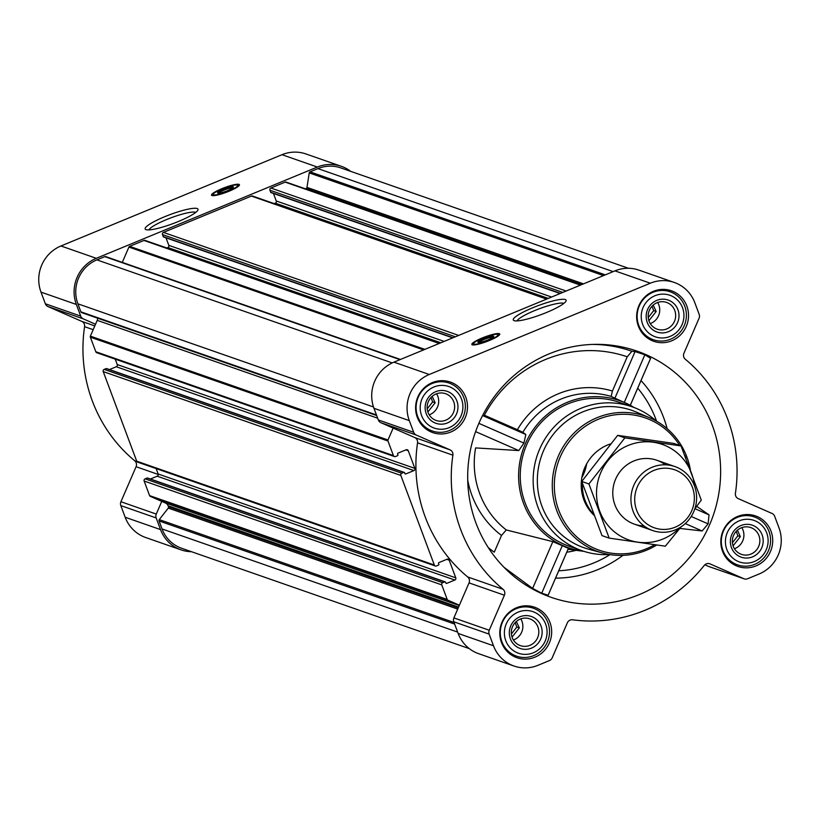 <?xml version="1.0" encoding="UTF-8"?>
<svg xmlns="http://www.w3.org/2000/svg" width="820" height="820" viewBox="0 0 820 820"><rect width="100%" height="100%" fill="white"/><g stroke="black" fill="none" stroke-linecap="round" stroke-linejoin="round"><path stroke-width="1.23" d="M517.041 320.907A25.317 4.243 159.5 0 1 534.548 310.636A25.317 4.243 159.5 0 1 563.873 303.4M350.673 171.349A35.557 34.358 109.2 0 0 341.335 166.306L305.983 153.965A35.557 34.358 109.2 0 0 281.998 154.703L60.957 245.979A35.557 34.358 109.2 0 0 41 292.125L45.356 303.779A5.084 4.91 109.2 0 0 47.95 306.536L81.723 321.358A5.084 4.91 109.2 0 1 84.583 326.678A147.303 142.352 109.2 0 0 134.716 460.779A5.084 4.91 109.2 0 1 136.079 466.713L120.929 501.737A5.084 4.91 109.2 0 0 120.817 505.612L125.173 517.266A35.557 34.358 109.2 0 0 145.704 537.53L181.046 549.861A35.557 34.358 109.2 0 0 191.501 551.716M679.811 528.418L702.145 530.981L708.101 523.877L709.054 514.878L696.692 506.35M712.354 425.447A130.37 125.993 109.2 0 0 595.607 344.349A130.37 125.993 109.2 0 0 475.2 432.745A130.37 125.993 109.2 0 0 514.488 576.86A130.37 125.993 109.2 0 0 668.32 577.833A130.37 125.993 109.2 0 0 712.354 425.447M593.044 344.41A128.545 124.22 -70.8 0 1 631.912 351.278L635.069 351.575L644.868 354.752L650.619 358.361L630.334 405.254L611.136 396.419A79.161 76.496 109.2 0 0 522.852 432.314L517.389 429.711A84.655 81.815 -70.8 0 1 612.417 391.027L611.136 396.419M504.013 567.317L532.631 588.411L541.723 593.219L548.16 595.228L568.444 548.334L552.854 541.641L506.278 529.956L501.512 535.46L494.275 552.178A110.392 106.682 109.2 0 1 488.33 547.688M634.116 407.53A77.89 75.266 109.2 0 0 633.306 407.038A77.89 75.266 109.2 0 0 531.954 431.566A77.89 75.266 109.2 0 0 547.668 536.434A77.89 75.266 109.2 0 0 582.999 551.235A77.89 75.266 109.2 0 0 583.932 551.347M506.278 529.956A85.803 82.912 109.2 0 1 475.6 447.915L518.804 450.569L523.918 443.087L525.845 434.528L522.852 432.314M612.417 391.027L627.228 356.792A121.801 117.701 -70.8 0 0 484.333 415.217L517.389 429.711M631.912 351.278L627.228 356.792M417.298 417.329A26.752 25.85 -70.8 0 1 423.038 389.039A26.752 25.85 -70.8 0 1 450.364 382.058A26.752 25.85 -70.8 0 1 465.965 415.832A26.752 25.85 -70.8 0 1 432.734 432.581A26.752 25.85 -70.8 0 1 417.298 417.329M501.481 642.48A26.752 25.85 -70.8 0 1 507.221 614.19A26.752 25.85 -70.8 0 1 534.537 607.2A26.752 25.85 -70.8 0 1 550.138 640.973A26.752 25.85 -70.8 0 1 516.918 657.722A26.752 25.85 -70.8 0 1 501.481 642.48M722.512 551.204A26.752 25.85 -70.8 0 1 728.252 522.914A26.752 25.85 -70.8 0 1 755.579 515.934A26.752 25.85 -70.8 0 1 771.179 549.707A26.752 25.85 -70.8 0 1 737.949 566.446A26.752 25.85 -70.8 0 1 722.512 551.204M638.339 326.063A26.752 25.85 -70.8 0 1 644.079 297.773A26.752 25.85 -70.8 0 1 671.406 290.782A26.752 25.85 -70.8 0 1 686.996 324.566A26.752 25.85 -70.8 0 1 653.776 341.304A26.752 25.85 -70.8 0 1 638.339 326.063M409.313 420.629L413.68 432.283A5.084 4.91 109.2 0 0 416.263 435.041L450.047 449.862L414.694 437.531A5.084 4.91 109.2 0 1 417.544 442.841A147.303 142.352 109.2 0 0 467.687 576.952A5.084 4.91 109.2 0 1 469.04 582.887L453.89 617.911A5.084 4.91 109.2 0 0 453.788 621.775L458.144 633.44A35.557 34.358 109.2 0 0 478.665 653.694L514.017 666.035A35.557 34.358 109.2 0 0 538.002 665.297L549.451 660.572A5.084 4.91 109.2 0 0 552.188 657.845L567.337 622.831A5.084 4.91 109.2 0 1 572.575 619.787A147.303 142.352 109.2 0 0 704.236 565.421A5.084 4.91 109.2 0 1 710.048 563.904L743.832 578.715A5.084 4.91 109.2 0 0 747.594 578.746L759.043 574.02A35.557 34.358 109.2 0 0 779 527.875L774.644 516.221A5.084 4.91 109.2 0 0 772.05 513.463L738.277 498.642A5.084 4.91 109.2 0 1 735.417 493.322A147.303 142.352 109.2 0 0 685.284 359.221A5.084 4.91 109.2 0 1 683.921 353.287L699.07 318.262A5.084 4.91 109.2 0 0 699.183 314.388L694.827 302.734A35.557 34.358 109.2 0 0 674.296 282.469A35.557 34.358 109.2 0 0 650.311 283.207L429.28 374.484A35.557 34.358 109.2 0 0 409.313 420.629L373.961 408.298L378.327 419.953A5.084 4.91 109.2 0 0 380.91 422.71L414.694 437.531M514.017 666.035A35.557 34.358 109.2 0 1 493.496 645.77L489.14 634.116A5.084 4.91 109.2 0 1 489.243 630.242L504.392 595.217A5.084 4.91 109.2 0 0 503.039 589.283A147.303 142.352 109.2 0 1 452.896 455.182A5.084 4.91 109.2 0 0 450.047 449.862M147.897 478.306A0.676 0.656 109.2 0 0 147.098 478.019L145.099 478.849A1.691 1.64 109.2 0 0 144.146 481.043L149.599 495.618A1.353 1.312 109.2 0 0 150.285 496.346L161.765 501.389L156.282 514.068A5.084 4.91 109.2 0 0 156.169 517.943L160.525 529.597A35.557 34.358 109.2 0 0 181.046 549.861M156.148 468.589L158.168 473.991A1.691 1.64 109.2 0 1 157.214 476.194L150.398 479.003M106.979 368.856A0.676 0.656 109.2 0 0 106.169 368.58L104.181 369.4A1.691 1.64 109.2 0 0 103.228 371.603L136.725 461.188A1.691 1.64 109.2 0 0 137.698 462.152L435.317 565.995A1.691 1.64 109.2 0 0 436.455 565.954L438.454 565.134A0.676 0.656 109.2 0 0 438.833 564.252L438.536 563.473A0.676 0.656 109.2 0 1 438.915 562.592L447.054 559.23A1.691 1.64 109.2 0 1 449.175 560.162L455.776 577.833A1.691 1.64 109.2 0 1 454.833 580.027L446.695 583.389A0.676 0.656 109.2 0 1 445.844 583.01L445.557 582.231A0.676 0.656 109.2 0 0 444.706 581.862L442.708 582.682A1.691 1.64 109.2 0 0 441.765 584.885L447.207 599.451A1.353 1.312 109.2 0 0 447.894 600.189L459.374 605.221M115.23 359.139L117.25 364.551A1.691 1.64 109.2 0 1 116.296 366.745L109.48 369.564M97.652 318.18A5.084 4.91 109.2 0 1 97.211 320.353L90.385 336.138A1.353 1.312 109.2 0 0 90.354 337.174L95.807 351.739A1.691 1.64 109.2 0 0 96.78 352.713L394.399 456.545A1.691 1.64 109.2 0 0 395.537 456.514L397.536 455.684A0.676 0.656 109.2 0 0 397.915 454.813L397.618 454.024A0.676 0.656 109.2 0 1 397.997 453.142L406.136 449.79A1.691 1.64 109.2 0 1 408.257 450.713L414.858 468.384A1.691 1.64 109.2 0 1 413.915 470.577L405.777 473.939A0.676 0.656 109.2 0 1 404.926 473.57L404.639 472.791A0.676 0.656 109.2 0 0 403.788 472.412L401.79 473.242A1.691 1.64 109.2 0 0 400.847 475.436L434.333 565.021A1.691 1.64 109.2 0 0 435.317 565.995M393.149 428.081L388.003 439.981A1.353 1.312 109.2 0 0 387.973 441.016L393.415 455.582A1.691 1.64 109.2 0 0 394.399 456.545M106.057 256.814A1.353 1.312 109.2 0 0 104.765 256.629L96.893 259.878A33.866 32.728 109.2 0 0 77.89 303.82L80.883 311.836A1.353 1.312 109.2 0 0 81.897 312.666M439.756 343.221L145.089 240.414A1.691 1.64 109.2 0 0 143.941 240.445L129.642 246.359A1.353 1.312 109.2 0 0 128.904 247.076L122.282 262.4M547.207 298.859L252.529 196.041A1.691 1.64 109.2 0 0 251.391 196.082L163.436 232.398A1.691 1.64 109.2 0 0 162.483 234.592L163.241 236.631A0.676 0.656 109.2 0 0 163.641 237.011L452.712 337.871M286.098 182.091L580.888 284.95L286.19 182.132A1.353 1.312 109.2 0 0 285.186 182.122L270.887 188.026A1.691 1.64 109.2 0 0 269.934 190.23L270.692 192.259A0.676 0.656 109.2 0 0 271.082 192.649L560.162 293.509M628.499 268.284L340.782 167.905A33.866 32.728 109.2 0 0 317.934 168.602L310.062 171.851A1.353 1.312 109.2 0 0 309.232 172.917L306.977 187.39L583.502 283.863M704.831 564.785L708.48 566.384A5.084 4.91 109.2 0 0 709.167 566.63M674.296 282.469L638.954 270.139A35.557 34.358 109.2 0 0 614.959 270.877L393.928 362.153A35.557 34.358 109.2 0 0 373.961 408.298M482.18 337.983A14.903 2.501 159.5 0 1 499.759 334.027A14.903 2.501 159.5 0 1 486.67 341.581A14.903 2.501 159.5 0 1 471.838 344.461A14.903 2.501 159.5 0 1 482.18 337.983M532.836 307.715A28.208 4.736 159.5 0 1 566.015 301.114A28.208 4.736 159.5 0 1 541.343 314.531A28.208 4.736 159.5 0 1 513.935 320.589A28.208 4.736 159.5 0 1 532.836 307.715M161.765 501.389L165.517 503.029A5.084 4.91 109.2 0 1 168.11 505.796L168.469 506.76A1.353 1.312 109.2 0 1 168.264 508.092L159.275 519.613A1.353 1.312 109.2 0 0 159.07 520.956L162.063 528.961A33.866 32.728 109.2 0 0 181.609 548.262L469.327 648.651M305.306 188.795L306.147 188.446A1.353 1.312 109.2 0 0 306.977 187.39M273.449 193.469L276.258 200.972L551.604 297.045M274.228 203.616L275.305 203.175A1.691 1.64 109.2 0 0 276.258 200.972M165.999 237.841L168.807 245.344L444.153 341.407M166.778 247.988L167.854 247.537A1.691 1.64 109.2 0 0 168.807 245.344M341.335 166.306A35.557 34.358 109.2 0 0 317.35 167.044L96.309 258.31A35.557 34.358 109.2 0 0 76.352 304.456L80.708 316.11A5.084 4.91 109.2 0 0 83.302 318.877L95.53 324.238M221.851 188.682A14.903 2.501 159.5 0 1 239.43 184.725A14.903 2.501 159.5 0 1 226.351 192.29A14.903 2.501 159.5 0 1 211.519 195.16A14.903 2.501 159.5 0 1 221.851 188.682M164.728 216.695A28.208 4.736 159.5 0 1 197.907 210.104A28.208 4.736 159.5 0 1 173.235 223.522A28.208 4.736 159.5 0 1 145.827 229.579A28.208 4.736 159.5 0 1 164.728 216.695M609.691 554.556A76.188 73.636 -70.8 0 1 581.964 550.691L569.059 546.192A76.188 73.636 -70.8 0 1 525.087 502.773A76.188 73.636 -70.8 0 1 541.446 422.208A76.188 73.636 -70.8 0 1 619.254 402.312L632.169 406.812A76.188 73.636 -70.8 0 1 656.277 421.049M635.069 351.575L614.836 398.346M650.557 358.422L630.303 405.234L633.306 407.038M644.868 354.752L624.317 402.271M552.854 541.641L532.631 588.411M562.274 545.7L541.723 593.219M568.403 548.354L548.16 595.166M482.58 415.545L525.845 434.528M478.88 423.345L523.918 443.087M475.6 431.617L518.804 450.569M685.274 523.58L702.145 530.981M691.229 516.477L708.101 523.877M694.95 508.697L709.054 514.878M654.637 544.716A70.049 67.691 -70.8 0 1 558.768 510.286A70.049 67.691 -70.8 0 1 591.845 422.331A70.049 67.691 -70.8 0 1 679.678 445.465M684.761 455.264A70.049 67.691 -70.8 0 1 685.909 458.185M593.957 515.216A42.332 40.908 -70.8 0 1 583.901 499.913A42.332 40.908 -70.8 0 1 610.664 443.866M656.738 545.003A71.74 69.331 -70.8 0 1 602.577 553.008A71.74 69.331 -70.8 0 1 556.821 510.778A71.74 69.331 -70.8 0 1 573.856 433.226A71.74 69.331 -70.8 0 1 649.737 417.821A71.74 69.331 -70.8 0 1 690.348 469.696M602.577 553.008L588.34 549.103A72.744 70.305 -70.8 0 1 541.958 506.278A72.744 70.305 -70.8 0 1 559.22 427.65A72.744 70.305 -70.8 0 1 636.166 412.029L649.737 417.821M581.964 550.691A76.188 73.636 -70.8 0 1 537.992 507.283A76.188 73.636 -70.8 0 1 554.351 426.707A76.188 73.636 -70.8 0 1 632.169 406.812M479.075 342.483A7.554 1.271 159.5 0 1 484.282 339.449A7.554 1.271 159.5 0 1 492.994 337.276M483.749 338.527A8.466 1.414 159.5 0 1 493.702 336.548A8.466 1.414 159.5 0 1 486.301 340.577A8.466 1.414 159.5 0 1 478.07 342.391A8.466 1.414 159.5 0 1 483.749 338.527M482.631 338.137A13.038 2.183 159.5 0 1 497.873 334.498A13.038 2.183 159.5 0 1 486.567 341.294A13.038 2.183 159.5 0 1 473.57 343.59A13.038 2.183 159.5 0 1 482.631 338.137M497.873 334.498L498.652 335.124A13.55 2.276 159.5 0 1 498.785 335.308A13.55 2.276 159.5 0 1 498.816 335.503M473.529 344.964A13.55 2.276 159.5 0 1 473.417 344.8A13.55 2.276 159.5 0 1 473.396 344.564L473.57 343.59M642.634 324.289A22.007 21.269 -70.8 0 1 665.983 294.318A22.007 21.269 -70.8 0 1 679.144 329.527A22.007 21.269 -70.8 0 1 642.634 324.289M647.236 322.383A16.933 16.359 -70.8 0 1 665.204 299.331A16.933 16.359 -70.8 0 1 675.321 326.411A16.933 16.359 -70.8 0 1 647.236 322.383M638.739 325.263A25.399 24.549 -70.8 0 1 644.192 298.408A25.399 24.549 -70.8 0 1 670.135 291.776A25.399 24.549 -70.8 0 1 684.936 323.838A25.399 24.549 -70.8 0 1 653.396 339.736A25.399 24.549 -70.8 0 1 638.739 325.263M421.593 415.555A22.007 21.269 -70.8 0 1 444.952 385.595A22.007 21.269 -70.8 0 1 458.113 420.803A22.007 21.269 -70.8 0 1 421.593 415.555M426.205 413.659A16.933 16.359 -70.8 0 1 444.163 390.607A16.933 16.359 -70.8 0 1 454.29 417.687A16.933 16.359 -70.8 0 1 426.205 413.659M417.708 416.539A25.399 24.549 -70.8 0 1 423.161 389.684A25.399 24.549 -70.8 0 1 449.093 383.053A25.399 24.549 -70.8 0 1 463.905 415.115A25.399 24.549 -70.8 0 1 432.365 431.012A25.399 24.549 -70.8 0 1 417.708 416.539M505.776 640.697A22.007 21.269 -70.8 0 1 529.125 610.736A22.007 21.269 -70.8 0 1 542.286 645.945A22.007 21.269 -70.8 0 1 505.776 640.697M510.378 638.8A16.933 16.359 -70.8 0 1 528.346 615.748A16.933 16.359 -70.8 0 1 538.463 642.829A16.933 16.359 -70.8 0 1 510.378 638.8M501.881 641.681A25.399 24.549 -70.8 0 1 507.334 614.826A25.399 24.549 -70.8 0 1 533.277 608.194A25.399 24.549 -70.8 0 1 548.078 640.256A25.399 24.549 -70.8 0 1 516.538 656.154A25.399 24.549 -70.8 0 1 501.881 641.681M726.807 549.431A22.007 21.269 -70.8 0 1 750.167 519.47A22.007 21.269 -70.8 0 1 763.328 554.668A22.007 21.269 -70.8 0 1 726.807 549.431M731.419 547.524A16.933 16.359 -70.8 0 1 749.377 524.482A16.933 16.359 -70.8 0 1 759.505 551.563A16.933 16.359 -70.8 0 1 731.419 547.524M722.922 550.404A25.399 24.549 -70.8 0 1 728.375 523.549A25.399 24.549 -70.8 0 1 754.308 516.918A25.399 24.549 -70.8 0 1 769.119 548.99A25.399 24.549 -70.8 0 1 737.58 564.877A25.399 24.549 -70.8 0 1 722.922 550.404M649.061 321.122A14.186 13.704 -70.8 0 1 666.588 302.426A14.186 13.704 -70.8 0 1 674.86 320.323A14.186 13.704 -70.8 0 1 649.061 321.122M657.63 302.478A14.186 13.704 -70.8 0 1 650.27 323.582M648.907 320.692L656.184 311.508L653.212 305.06M648.241 317.606L653.683 310.626L656.184 311.508M653.683 310.626L652.023 306.208M733.244 546.264A14.186 13.704 -70.8 0 1 750.771 527.567A14.186 13.704 -70.8 0 1 759.043 545.474A14.186 13.704 -70.8 0 1 733.244 546.264M741.813 527.629A14.186 13.704 -70.8 0 1 734.443 548.723M733.09 545.833L740.357 536.649L737.395 530.202M512.203 637.54A14.186 13.704 -70.8 0 1 529.73 618.833A14.186 13.704 -70.8 0 1 538.002 636.74A14.186 13.704 -70.8 0 1 512.203 637.54M520.772 618.895A14.186 13.704 -70.8 0 1 513.412 640M512.049 637.109L519.327 627.915L516.354 621.478M428.03 412.398A14.186 13.704 -70.8 0 1 445.557 393.692A14.186 13.704 -70.8 0 1 453.829 411.599A14.186 13.704 -70.8 0 1 428.03 412.398M436.599 393.754A14.186 13.704 -70.8 0 1 429.229 414.848M427.876 411.968L435.154 402.774L432.181 396.337M427.199 408.883L432.642 401.902L435.154 402.774M432.642 401.902L430.992 397.485M511.383 634.024L516.826 627.044L519.327 627.915M516.826 627.044L515.165 622.626M732.414 542.758L737.856 535.778L740.357 536.649M737.856 535.778L736.206 531.35M148.933 229.897A25.317 4.243 159.5 0 1 166.439 219.616A25.317 4.243 159.5 0 1 195.765 212.39M218.745 193.182A7.554 1.271 159.5 0 1 223.952 190.148A7.554 1.271 159.5 0 1 232.675 187.985M223.419 189.225A8.466 1.414 159.5 0 1 233.372 187.247A8.466 1.414 159.5 0 1 225.971 191.275A8.466 1.414 159.5 0 1 217.741 193.089A8.466 1.414 159.5 0 1 223.419 189.225M222.302 188.846A13.038 2.183 159.5 0 1 237.554 185.197A13.038 2.183 159.5 0 1 226.238 191.993A13.038 2.183 159.5 0 1 213.241 194.289A13.038 2.183 159.5 0 1 222.302 188.846M237.554 185.197L238.323 185.832A13.55 2.276 159.5 0 1 238.466 186.017A13.55 2.276 159.5 0 1 238.487 186.212M213.2 195.662A13.55 2.276 159.5 0 1 213.087 195.498A13.55 2.276 159.5 0 1 213.067 195.273L213.241 194.289M586.659 463.864A42.332 40.908 -70.8 0 1 581.821 477.722M582.405 483.369A42.332 40.908 109.2 0 0 585.049 500.313A42.332 40.908 109.2 0 0 593.485 513.976M636.658 510.317A30.75 29.715 -70.8 0 1 669.274 468.466A30.75 29.715 -70.8 0 1 687.662 517.645A30.75 29.715 -70.8 0 1 636.658 510.317M633.081 511.219A33.866 32.728 -70.8 0 1 640.348 475.405A33.866 32.728 -70.8 0 1 674.932 466.57A33.866 32.728 -70.8 0 1 694.673 509.322A33.866 32.728 -70.8 0 1 652.617 530.519A33.866 32.728 -70.8 0 1 633.081 511.219M679.893 527.588A50.625 48.923 -70.8 0 1 604.227 520.249A50.625 48.923 -70.8 0 1 628.151 445.465A50.625 48.923 -70.8 0 1 694.458 485.829M644.038 525.938A33.866 32.728 -70.8 0 1 613.186 498.222A33.866 32.728 -70.8 0 1 633.932 460.942A33.866 32.728 -70.8 0 1 665.368 464.817M694.837 508.851L701.274 500.097L681.03 445.936L624.85 437.87L588.924 483.964L609.178 538.125L665.348 546.192L681.051 526.86M588.924 483.964L581.749 481.453L617.675 435.358L673.845 443.425L681.03 445.936M609.178 538.125L602.003 535.614L581.749 481.453M624.85 437.87L617.675 435.358M667.142 428.655A117.137 113.201 109.2 0 0 663.626 417.585A117.137 113.201 109.2 0 0 641.014 380.562M555.55 578.151A117.137 113.201 109.2 0 0 622.944 555.355M467.718 480.1A92.568 89.452 109.2 0 0 501.512 535.46M656.605 421.234A110.392 106.682 109.2 0 0 637.734 388.157M558.738 570.781A110.392 106.682 109.2 0 0 610.07 554.607M566.764 552.219A92.568 89.452 109.2 0 0 576.101 550.333M136.725 461.188L434.333 565.021M103.228 371.603L400.847 475.436M95.807 351.739L393.415 455.582M90.354 337.174L387.973 441.016M80.883 311.836L376.462 414.961M77.89 303.82L373.5 406.966M144.146 481.043L441.765 584.885M149.599 495.618L447.207 599.451M129.642 246.359L424.883 349.371M143.941 240.445L439.182 343.457M163.436 232.398L458.677 335.411M251.391 196.082L546.632 299.095M270.887 188.026L566.128 291.038M285.186 182.122L580.437 285.135M310.062 171.851L605.314 274.864M317.934 168.602L613.175 271.615M413.68 432.283L378.327 419.953M416.263 435.041L380.91 422.71M452.896 455.182L417.544 442.841M503.039 589.283L467.687 576.952M504.392 595.217L469.04 582.887M489.243 630.242L453.89 617.911M489.14 634.116L453.788 621.775M493.496 645.77L458.144 633.44M710.048 563.904L709.351 563.658M743.832 578.715L708.48 566.384M650.311 283.207L614.959 270.877M429.28 374.484L393.928 362.153M159.07 520.956L454.649 624.082M162.063 528.961L457.642 632.097M104.765 256.629L400.006 359.642M96.893 259.878L392.216 362.911M150.285 496.346L447.894 600.189M165.517 503.029L459.251 605.519M168.11 505.796L458.554 607.128M168.469 506.76L458.236 607.856M168.264 508.092L457.714 609.086M159.275 519.613L454.034 622.462M309.232 172.917L603.53 275.592M306.147 188.446L581.728 284.601M269.934 190.23L562.807 292.412M270.692 192.259L560.49 293.365M275.305 203.175L548.283 298.408M162.483 234.592L455.356 336.784M163.241 236.631L453.04 337.737M167.854 247.537L440.832 342.78M128.904 247.076L423.591 349.894M97.211 320.353L377.671 418.2M90.385 336.138L388.003 439.981M405.89 449.893L408.257 450.713M117.25 364.551L414.858 468.384M116.296 366.745L413.915 470.577M404.967 473.663L405.777 473.939M106.169 368.58L403.788 472.412M104.181 369.4L401.79 473.242M145.099 478.849L442.708 582.682M147.098 478.019L444.706 581.862M445.885 583.102L446.695 583.389M157.214 476.194L454.833 580.027M158.168 473.991L455.776 577.833M446.808 559.332L449.175 560.162M80.708 316.11L45.356 303.779M76.352 304.456L41 292.125M83.302 318.877L47.95 306.536M94.802 325.919L81.723 321.358M93.183 329.671L84.583 326.678M136.909 461.537L134.716 460.779M158.27 474.462L136.079 466.713M156.282 514.068L120.929 501.737M156.169 517.943L120.817 505.612M160.525 529.597L125.173 517.266M317.35 167.044L281.998 154.703M96.309 258.31L60.957 245.979M582.999 551.235L568.045 549.267M744.17 578.848L708.818 566.518M105.677 256.599L400.457 359.447M81.662 312.604L376.677 415.535M106.631 368.569L404.239 472.402M147.549 478.009L445.168 581.851M670.135 291.776L663.288 289.388M653.396 339.736L646.549 337.348M449.093 383.053L442.246 380.664M432.365 431.012L425.518 428.624M533.277 608.194L526.43 605.806M516.538 656.154L509.691 653.765M754.308 516.918L747.461 514.529M737.58 564.877L730.733 562.489M674.932 466.57L656.779 460.235M652.617 530.519L634.465 524.185"/></g></svg>
